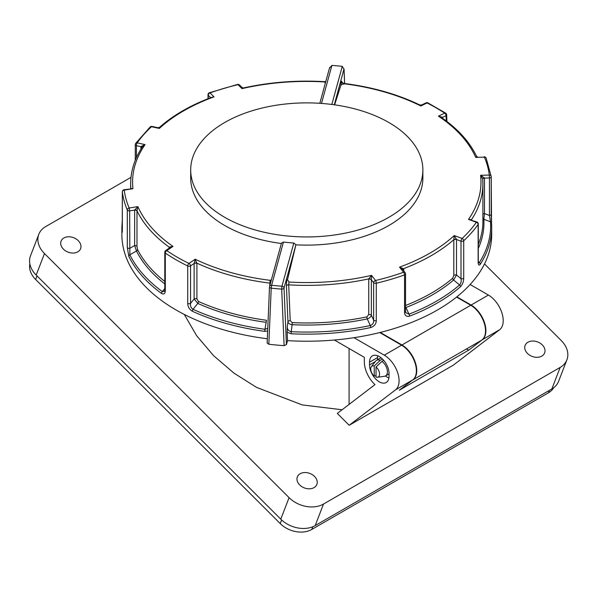 <?xml version="1.0" encoding="UTF-8"?>
<svg xmlns="http://www.w3.org/2000/svg" width="597" height="597" viewBox="0 0 597 597"><rect width="100%" height="100%" fill="white"/><g stroke="black" fill="none" stroke-linecap="round" stroke-linejoin="round"><path stroke-width="0.9" d="M456.862 296.828L471.108 305.052A20.917 12.074 60 0 1 484.548 322.768A20.917 12.074 60 0 1 482.316 339.738L468.802 350.073L466.317 349.044M379.729 332.559L401.587 345.185A20.917 12.074 -120 0 1 415.034 362.901A20.917 12.074 -120 0 1 412.803 379.879L399.289 390.214L468.802 350.073M369.528 362.2L369.528 364.931A13.806 7.97 -120 0 0 375.55 378.826A13.806 7.97 -120 0 0 386.192 382.52A13.806 7.97 -120 0 0 389.05 376.2L389.05 373.468A13.806 7.97 -120 0 0 383.028 359.581A13.806 7.97 -120 0 0 372.386 355.879A13.806 7.97 -120 0 0 369.528 362.2L377.513 357.588L377.513 359.79M334.38 340.021L364.349 357.334L364.349 361.939A21.126 12.194 -120 0 0 374.983 384.602L337.298 413.422L349.185 425.288L395.498 389.863A20.917 12.074 -120 0 0 397.729 372.894A20.917 12.074 -120 0 0 384.281 355.178L353.984 337.686M349.185 425.288L453.31 365.17L499.622 329.745A20.917 12.074 -120 0 0 501.853 312.776A20.917 12.074 -120 0 0 488.406 295.06L470.123 284.5M349.081 404.415L349.081 348.514M342.088 409.758L302.283 404.93L256.598 387.408L234.046 373.192L213.584 355.67L196.637 335.701L184.294 314.44M566.904 359.804L558.598 381.326A25.104 18.574 -158.9 0 1 551.859 388.938L560.158 367.416A25.104 18.574 21.1 0 0 566.904 359.804A25.104 18.574 21.1 0 0 561.232 340.529L484.495 263.949M130.989 177.346L45.559 226.673A25.104 18.574 21.1 0 0 38.812 234.285A25.104 18.574 21.1 0 0 44.484 253.561L289.082 497.652A25.104 18.574 21.1 0 0 323.507 504.047L315.209 525.569A25.104 18.574 -158.9 0 1 280.784 519.174L289.082 497.652M560.158 367.416L323.507 504.047M63.886 237.979A10.455 7.739 21.1 0 0 61.125 241.039A10.455 7.739 21.1 0 0 67.409 251.867A10.455 7.739 21.1 0 0 80.983 246.77A10.455 7.739 21.1 0 0 74.998 238.307A10.455 7.739 21.1 0 0 63.886 237.979M314.044 487.615A10.455 7.739 -158.9 0 1 303.672 487.637A10.455 7.739 -158.9 0 1 297.381 476.809A10.455 7.739 -158.9 0 1 308.716 473.063A10.455 7.739 -158.9 0 1 317.246 482.533A10.455 7.739 -158.9 0 1 314.044 487.615M527.927 342.238A10.455 7.739 21.1 0 0 525.159 345.305A10.455 7.739 21.1 0 0 531.442 356.125A10.455 7.739 21.1 0 0 545.024 351.029A10.455 7.739 21.1 0 0 539.031 342.566A10.455 7.739 21.1 0 0 527.927 342.238M44.484 253.561L36.186 275.09L280.784 519.174M551.859 388.938L315.209 525.569M36.186 275.09A25.104 18.574 -158.9 0 1 30.514 255.807L38.812 234.285M377.655 355.775A13.806 7.97 -120 0 0 377.513 357.588M385.453 375.976A13.806 7.97 -120 0 0 388.916 378.013M401.96 344.969L470.734 305.261A20.917 12.074 -120 0 1 484.398 323.693A20.917 12.074 -120 0 1 481.189 340.454L412.437 380.155A20.917 12.074 -120 0 0 415.616 363.379A20.917 12.074 -120 0 0 401.96 344.969L380.244 332.432M470.734 305.261L456.548 297.075M287.53 279.583L288.97 282.045L288.709 284.844A2.089 1.201 -2.4 0 0 286.426 285.918C286.485 281.53 286.851 279.418 287.53 279.583L295.903 244.822L284.03 288.045L286.426 344.633L287.523 340.641A184.906 106.759 0 0 0 491.689 234.464L491.689 227.397A184.906 106.759 180 0 1 480.294 264.292C478.936 265.881 478.212 265.09 478.13 261.911L478.13 224.412A184.906 106.759 180 0 1 463.72 240.74L463.72 278.232C463.66 281.568 462.578 284.411 460.466 286.761A184.906 106.759 180 0 1 409.594 316.126C406.385 316.858 404.699 315.619 404.557 312.395L404.557 274.896A184.906 106.759 180 0 1 376.282 283.217L376.282 320.716C376.147 324.007 374.282 326.298 370.677 327.574A184.906 106.759 180 0 1 291.135 333.768L287.164 332.193L287.291 326.768C287.284 329.395 288.59 331.036 291.217 331.693L291.135 333.768M286.426 344.633L284.112 345.648L281.694 289.112A192.435 111.102 180 0 1 271.217 288.157L268.829 344.245A192.435 111.102 0 0 0 284.112 345.648M268.829 344.245L267.143 343.036L269.516 286.881A2.089 1.216 2.4 0 0 271.217 288.157L271.605 285.262A2.089 1.687 -164.7 0 0 269.583 286.411A2.089 1.687 -164.7 0 0 269.538 286.717A2.089 1.216 2.4 0 0 269.516 286.881A2.089 2.089 0 0 1 269.583 286.411L281.456 243.143L283.456 242.054L271.605 285.262A190.346 109.893 0 0 0 281.963 286.209L281.694 289.112A2.089 1.201 177.6 0 0 284.03 288.045A2.089 1.687 -164.7 0 0 281.963 286.209L293.821 243.001A116.094 67.021 180 0 1 283.456 242.054M122.34 229.203A2.089 1.209 -0 0 0 122.333 229.293A2.089 1.209 -0 0 0 122.34 229.375C122.303 232.539 122.191 233.263 122.012 231.524A184.906 106.759 180 0 1 121.87 227.397L121.87 234.464A184.906 106.759 0 0 0 267.322 338.76M269.71 285.963L270.172 280.329L271.075 279.874M281.359 243.486A116.094 67.021 180 0 1 190.689 178.093L190.689 169.906A116.094 67.021 180 0 1 262.352 107.982A116.094 67.021 180 0 1 388.871 122.512A116.094 67.021 180 0 1 422.87 169.906A116.094 67.021 180 0 1 306.776 236.934A116.094 67.021 180 0 1 190.689 169.906M325.484 82.647L324.589 81.946L324.85 82.55M325.813 81.453L324.783 81.67C296.836 80.05 269.74 82.147 243.501 87.953L242.009 88.632L238.002 84.684A2.089 1.612 -45.4 0 1 239.531 84.99A2.089 2.089 0 0 0 237.591 84.446L209.405 92.736A2.089 2.089 0 0 0 208.017 94.707A2.089 1.209 0 0 0 208.249 95.251L208.249 98.632M237.591 84.446A2.089 0.642 -103.2 0 1 238.002 84.684A182.988 105.647 0 0 0 210.017 92.916L214.024 96.863L211.539 97.371C190.644 105.206 173.317 115.176 159.578 127.28L157.914 127.713L152.056 126.437A2.089 2.089 0 0 0 150.19 126.945L135.653 143.414A2.089 2.089 0 0 0 135.273 144.616A2.089 1.209 0 0 0 136.415 145.69L136.415 157.608M159.742 127.728L159.324 128.445L151.466 126.721A2.089 0.873 -77.6 0 1 152.056 126.437M150.19 126.945A2.089 1.448 -132.8 0 1 151.466 126.721A182.988 105.647 0 0 0 137.206 142.877L145.064 144.601L142.317 146.914C134.586 158.712 130.698 170.973 130.653 183.697L130.653 188.652M130.84 188.562L132.967 188.712L124.251 190.1L124.094 189.727A2.089 2.089 0 0 0 122.333 191.794A2.089 1.209 0 0 0 122.34 191.876L122.34 229.375M136.982 210.957L136.982 246.434L137.511 249.374A2.089 1.642 -26.5 0 1 136.504 251.024L134.638 245.561L134.638 210.084L129.661 210.875L129.168 208.01A2.089 1.657 156.8 0 0 127.303 209.972A184.906 106.759 180 0 1 122.34 191.876A2.089 1.701 173 0 1 124.251 190.1A182.988 105.647 0 0 0 129.168 208.01L137.877 206.622L136.982 210.957A2.089 1.209 0 0 0 134.638 210.084L137.877 206.622A174.205 100.572 0 0 0 172.996 246.412L166.757 250.606A182.988 105.647 0 0 0 188.965 263.426L195.204 259.232L196.906 263.419A2.089 1.209 0 0 0 194.122 263.508L195.204 259.232A174.205 100.572 0 0 0 270.172 280.329M482.719 179.085A176.122 101.684 180 0 1 482.906 183.697L482.712 178.958L480.592 175.279A174.205 100.572 0 0 1 468.496 219.39L476.913 221.994A2.089 0.672 110.3 0 0 476.354 222.293L468.496 219.39L471.645 219.726A2.089 1.209 0 0 0 471.526 220.009L471.54 220.077M478.287 261.762L479.316 262.605A183.861 106.154 0 0 0 490.503 221.815L483.846 219.263A177.167 102.288 180 0 1 478.287 248.419M453.81 239.927L454.235 235.546L462.093 238.449A2.089 0.672 110.3 0 0 460.996 241.173L456.511 239.516A2.089 1.209 0 0 0 453.81 239.927L453.81 275.404L452.727 278.202A2.089 1.418 -130.5 0 0 453.593 280.015A177.167 102.288 180 0 1 405.945 307.522L409.012 314.149A2.089 0.948 68.9 0 1 409.594 316.126M288.97 282.045A174.205 100.572 0 0 0 371.55 275.359L371.341 279.583A2.089 1.157 -175.2 0 0 368.752 278.881A176.122 101.684 180 0 1 288.709 284.844L290.217 320.671L292.217 322.619A176.122 101.684 0 0 0 366.909 316.858L368.745 314.612L368.752 278.881L371.55 275.359L375.558 280.486A182.988 105.647 0 0 0 403.542 272.254L399.535 267.128L403.736 268.837A2.089 1.209 0 0 0 402.818 269.672M405.542 273.874A2.089 2.089 0 0 0 405.094 272.59A2.089 1.418 -38 0 0 403.542 272.254A2.089 0.903 70.2 0 1 404.557 274.896A2.089 1.209 0 0 0 404.93 274.724A2.089 1.209 0 0 0 405.542 273.874L405.542 311.373L405.781 312.649L409.012 314.149A183.861 106.154 0 0 0 459.593 284.941L453.593 280.015L456.511 274.993A2.089 1.209 0 0 0 453.81 275.404M370.677 327.574A2.089 0.59 78 0 0 370.319 325.529L367.267 318.902A177.167 102.288 180 0 1 292.127 324.701L291.217 331.693A183.861 106.154 0 0 0 370.319 325.529C372.804 324.522 373.909 322.723 373.625 320.141A2.089 1.209 0 0 0 376.282 320.716M169.13 248.218L169.138 247.136L172.996 246.412L170.018 247.621L165.727 250.509A2.089 2.089 0 0 0 164.802 252.24A2.089 1.209 0 0 0 165.294 253.024L165.294 290.515C165.175 293.709 163.914 294.687 161.503 293.44A184.906 106.759 180 0 1 128.84 256.434L127.303 247.471L127.303 209.972A2.089 1.209 0 0 0 129.661 210.875L129.847 254.792A2.089 1.642 153.9 0 0 128.84 256.434M164.802 283.948A177.167 102.288 180 0 1 136.504 251.024L129.847 254.792A183.861 106.154 0 0 0 162.324 291.59L164.802 288.523M196.906 263.419L196.906 298.896L198.435 301.455A2.089 1.052 -65.8 0 1 197.794 303.41L193.032 309.321A2.089 1.06 114.4 0 0 192.383 311.276C189.391 309.403 187.839 306.798 187.734 303.47L187.734 265.978A184.906 106.759 180 0 1 165.294 253.024A2.089 1.306 124.5 0 1 166.757 250.606A2.089 1.104 -123.9 0 0 165.727 250.509M267.65 331.014L264.725 331.357A2.089 0.388 97.7 0 1 264.964 329.29L266.15 322.328A177.167 102.288 180 0 1 197.794 303.41L194.122 298.985L194.122 263.508L190.555 265.904L190.555 303.403C190.144 305.933 190.973 307.91 193.032 309.321A183.861 106.154 0 0 0 264.964 329.29L267.762 328.313M287.523 340.641L287.164 332.193M491.219 176.869L491.547 223.271A184.906 106.759 180 0 1 491.689 227.397L491.547 223.174A2.089 1.709 -3.8 0 1 491.547 223.271M482.719 179.01A2.089 1.075 179.8 0 1 484.473 177.966L480.592 175.279L489.301 175.078L489.458 177.973L484.48 178.093L484.48 213.569L483.846 219.263A2.089 1.709 176.6 0 1 482.906 218.33M477.585 156.959L476.54 156.31C469.57 141.765 457.787 128.773 441.198 117.333L438.437 116.139A174.205 100.572 0 0 1 475.682 157.369L484.391 157.168L475.682 157.369L476.578 156.698M442.519 117.318L442.519 117.363A2.089 1.134 177.7 0 0 441.981 117.878A2.089 1.104 176.7 0 1 442.519 117.318L438.437 116.139L444.69 113.146A182.988 105.647 0 0 0 427.049 102.96L420.848 105.982L419.848 104.99C397.43 94.169 371.991 86.961 343.521 83.379L341.984 82.214L342.081 83.184M343.73 84.274L343.387 83.67L340.835 85.274C341.32 80.886 341.738 80.117 342.103 82.968M334.633 104.841L340.835 85.274M422.87 169.906L422.87 178.093A116.094 67.021 180 0 1 295.903 244.822M344.611 83.513L344.021 69.371L342.268 66.342A192.435 111.102 0 0 0 331.939 65.394L329.529 68.043M292.217 322.619L292.127 324.701C289.694 324.365 288.306 323.38 287.948 321.746L286.426 285.918M161.503 293.44A2.089 1.343 126.2 0 1 162.324 291.59L164.488 291.314M368.745 314.612A2.089 1.209 180 0 1 371.341 315.194C370.909 316.895 369.55 318.126 367.267 318.902A2.089 0.582 -101.8 0 1 366.909 316.858M460.466 286.761A2.089 1.418 49.2 0 0 459.593 284.941C461.048 283.194 461.511 281.105 460.996 278.672A2.089 1.209 0 0 0 463.72 278.232M478.443 263.113L479.316 262.605A2.089 1.604 32.5 0 1 480.294 264.292M491.219 214.196A2.089 1.209 180 0 1 491.227 214.278L491.547 223.174A2.089 1.709 -3.8 0 0 490.503 221.815L489.458 215.472L489.458 177.973A2.089 1.209 180 0 0 490.615 177.637A2.089 1.209 180 0 0 491.227 176.787A2.089 2.089 0 0 0 491.212 176.525L491.212 176.525A2.089 1.701 173 0 0 489.301 175.078A182.988 105.647 0 0 0 484.391 157.168A2.089 1.657 156.8 0 1 486.145 158.071A2.089 2.089 0 0 0 484.174 156.802M371.341 279.583L371.341 315.194L373.625 320.141L373.625 282.65L371.341 279.717A2.089 1.209 180 0 0 368.745 279.135M375.558 280.486A2.089 1.418 142 0 0 373.625 282.65A2.089 1.209 0 0 0 376.282 283.217A2.089 0.642 76.8 0 0 375.558 280.486M421.975 105.46L420.848 105.982A174.205 100.572 0 0 0 343.387 83.67M426.019 102.856A2.089 1.306 64 0 1 427.049 102.96A2.089 1.119 116.7 0 1 427.877 102.871A2.089 2.089 0 0 0 426.019 102.856L421.654 104.99L419.848 104.99M405.542 311.373A2.089 1.209 180 0 1 404.557 312.395M446.257 120.975L446.041 115.684A2.089 1.142 -2.4 0 0 446.653 114.833A2.089 2.089 0 0 0 445.72 113.176A2.089 1.284 123.5 0 0 444.69 113.146A2.089 1.298 -115.5 0 1 446.041 115.684L442.519 117.363L442.556 118.281M405.094 272.59L402.565 269.344L399.535 267.128A174.205 100.572 0 0 0 454.235 235.546L456.504 239.382L456.511 274.993L460.996 278.672L460.996 241.173A2.089 1.209 0 0 0 463.429 240.957A2.089 1.209 0 0 0 463.72 240.74A2.089 1.448 47.2 0 0 462.093 238.449A182.988 105.647 0 0 0 476.354 222.293A2.089 1.582 35.1 0 1 478.13 224.412A2.089 1.209 180 0 0 478.287 223.957A2.089 2.089 0 0 0 476.913 221.994M484.473 177.966L484.48 178.093A2.089 1.209 180 0 0 482.734 179.16M482.906 214.271A2.089 1.209 180 0 1 484.48 213.569L489.458 215.472A2.089 1.209 180 0 0 491.227 214.278L491.227 176.787A2.089 1.209 180 0 0 491.219 176.697A2.089 1.701 173 0 0 491.212 176.525L486.145 158.071M478.287 223.957L478.287 261.456A2.089 1.209 180 0 1 478.13 261.911M324.589 81.946A174.205 100.572 0 0 0 242.009 88.632L242.218 88.065M210.666 97.699A2.089 1.209 0 0 0 210.532 97.505L208.249 95.251A2.089 1.612 134.6 0 1 210.017 92.916A2.089 0.903 -109.8 0 0 209.405 92.736M210.532 97.744L214.024 96.863A174.205 100.572 0 0 0 159.324 128.445L157.914 127.713M141.974 147.437A2.089 1.209 0 0 0 140.907 146.675L136.415 145.69A2.089 0.873 102.4 0 1 137.206 142.877A2.089 1.582 -144.9 0 0 135.653 143.414M122.318 230.629A2.089 1.709 176.2 0 0 122.012 231.524M140.907 149.131L140.922 146.549L145.064 144.601A174.205 100.572 0 0 0 132.967 188.712L124.094 189.727M136.982 246.434A2.089 1.209 -0 0 0 134.638 245.561L129.661 248.374A2.089 1.209 180 0 1 127.303 247.471M164.802 252.24L164.802 289.739A2.089 1.209 0 0 0 165.294 290.515M196.906 298.896A2.089 1.209 -0 0 0 194.122 298.985L190.555 303.403A2.089 1.209 180 0 1 187.734 303.47M293.821 243.001L295.903 244.777M334.305 104.796L344.029 68.842L344.648 83.52M478.287 244.419A176.122 101.684 0 0 0 482.906 221.286L482.906 183.697A176.122 101.684 180 0 1 471.637 219.48A2.089 1.321 -1.9 0 0 471.503 219.972A2.089 1.321 -1.9 0 0 471.503 219.98M456.504 239.382A2.089 1.097 2.7 0 0 453.817 239.673A176.122 101.684 180 0 1 403.729 268.59A2.089 1.276 -4.5 0 0 402.796 269.635M405.542 306.604A2.089 0.955 -111.3 0 0 405.945 307.522M290.217 320.671A2.089 1.201 -2.4 0 0 287.948 321.746L287.291 326.768M270.448 283.276A2.089 1.216 -177.6 0 0 269.829 283.12A176.122 101.684 180 0 1 196.898 263.165A2.089 1.127 -3.9 0 0 194.122 263.374M198.435 301.455A176.122 101.684 0 0 0 266.389 320.261A2.089 0.388 -82.3 0 1 266.15 322.328M169.593 247.912A2.089 1.306 -176.6 0 0 169.138 247.136A176.122 101.684 180 0 1 136.974 210.696A2.089 1.082 -1.3 0 0 134.646 209.95M169.13 247.389A2.089 1.209 180 0 1 169.555 247.934M142.026 147.355A2.089 1.09 1.7 0 0 140.922 146.549M130.653 183.697A176.122 101.684 180 0 0 130.84 188.316A2.089 1.328 -179.8 0 1 130.84 188.376L130.579 188.697M382.476 359.021L380.177 360.342A8.992 5.194 -120 0 0 376.565 360.342A8.992 5.194 -120 0 0 375.655 361.14L371.371 366.67A6.276 3.619 -120 0 0 374.259 376.05L376.035 375.707M380.177 360.342L374.259 366.013A6.276 3.619 -120 0 0 371.371 366.67M374.259 376.05L374.259 366.013M377.483 377.252A6.276 3.619 -120 0 0 379.513 373.17A6.276 3.619 -120 0 0 376.035 367.036L376.035 377.073A6.276 3.619 -120 0 0 377.483 377.252L384.408 376.304A8.992 5.194 -120 0 0 385.565 375.916A8.992 5.194 -120 0 0 387.095 369.282A8.992 5.194 -120 0 0 381.953 361.372L383.722 360.349M376.035 367.036L381.953 361.372M312.835 526.733L311.791 529.435L548.442 392.804A23.007 17.029 21.1 0 0 553.71 387.707M311.791 529.435A23.007 17.029 -158.9 0 1 280.232 523.569L35.633 279.486A23.007 17.029 -158.9 0 1 29.85 263.814M471.108 305.052L488.406 295.06M384.281 355.178L401.587 345.185M482.316 339.738L499.622 329.745M395.498 389.863L412.803 379.879M375.304 361.595L369.528 364.931M403.736 268.837L403.736 270.844M405.542 305.477A176.122 101.684 0 0 0 452.727 278.202M137.511 249.374A176.122 101.684 0 0 0 164.802 281.456M264.725 331.357A184.906 106.759 180 0 1 192.383 311.276M331.917 65.394L321.484 103.423M331.828 104.46L342.282 66.342M135.429 144.161A2.089 1.209 0 0 0 135.273 144.616L135.273 160.294M122.378 191.54A2.089 1.209 0 0 0 122.333 191.794L122.281 231.808M188.965 263.426A2.089 1.097 115.9 0 0 187.734 265.978A2.089 1.209 180 0 0 190.555 265.904A2.089 1.104 -123.9 0 0 188.965 263.426M549.382 390.371L548.442 392.804M37.014 275.918L35.633 279.486M281.62 519.98L280.232 523.569M427.877 102.871L445.72 113.176M446.929 121.482L446.653 114.833M478.287 261.456L478.249 262.986M243.494 87.953L242.151 87.572L239.531 84.99M208.017 94.707L208.017 98.721M122.333 219.763L121.87 227.397M164.802 289.739L164.481 291.321M329.634 67.521L319.82 103.303M381.043 357.752L376.565 360.342M389.05 373.901L385.565 375.916"/></g></svg>
